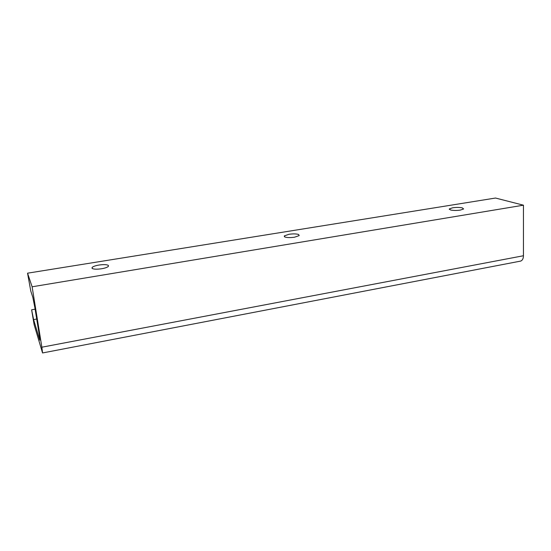 <?xml version="1.0" encoding="UTF-8"?>
<svg xmlns="http://www.w3.org/2000/svg" width="551" height="551" viewBox="0 0 551 551"><rect width="100%" height="100%" fill="white"/><g stroke="black" fill="none" stroke-linecap="round" stroke-linejoin="round"><path stroke-width="0.83" d="M462.248 207.851L463.611 208.967L460.347 210.089C456.689 210.599 453.445 210.578 450.635 210.021L449.334 208.919L452.633 207.789C456.221 207.293 459.431 207.314 462.248 207.851M298.58 234.471L299.207 235.587L294.565 237.199C290.411 237.784 287.188 237.715 284.888 236.999L284.323 235.897L289 234.285C293.07 233.714 296.259 233.776 298.58 234.471M108.389 265.403L108.375 266.395C107.19 267.4 104.917 268.192 101.57 268.757C96.804 269.432 93.636 269.308 92.072 268.378L92.12 267.414C93.339 266.395 95.626 265.603 98.98 265.045C103.636 264.384 106.77 264.508 108.389 265.403M523.443 255.747L41.862 347.199L32.123 286.789L27.55 273.186L30.78 291.045L32.867 297.478L34.906 307.871L39.252 334.794L39.768 340.187L33.604 319.601L31.621 309.8L34.134 324.711L42.551 352.957L520.619 261.098C522.438 260.423 523.381 258.646 523.443 255.747L523.45 205.192L495.521 198.036L27.55 273.186M41.862 347.199L42.551 352.957M523.45 205.192L32.123 286.789M36.71 319.043L33.604 319.601M449.334 208.919L449.347 209.442M284.323 235.897L284.385 236.703M92.12 267.414L92.279 268.537M31.634 309.793L35.119 309.187"/></g></svg>
